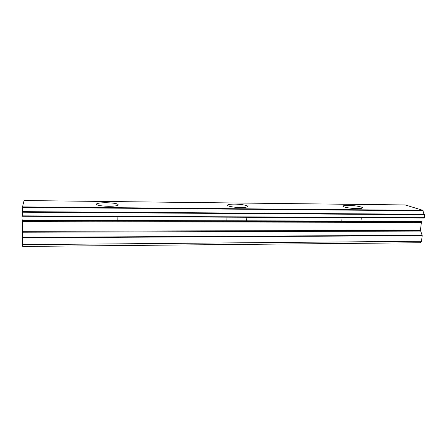 <?xml version="1.0" encoding="UTF-8"?>
<svg xmlns="http://www.w3.org/2000/svg" width="447" height="447" viewBox="0 0 447 447"><rect width="100%" height="100%" fill="white"/><g stroke="black" fill="none" stroke-linecap="round" stroke-linejoin="round"><path stroke-width="0.67" d="M106.498 202.72C101.363 202.709 98.077 203.094 96.63 203.866C96.071 205.195 99.999 206.006 108.409 206.296C113.549 206.296 116.801 205.911 118.164 205.145C118.656 203.815 114.767 203.005 106.498 202.72M348.314 205.369C345.525 205.352 343.821 205.542 343.195 205.938C341.536 206.866 350.459 208.593 357.203 208.604C359.964 208.615 361.645 208.425 362.243 208.034C363.83 207.067 354.89 205.385 348.314 205.369M234.725 204.123C230.987 204.106 228.64 204.38 227.696 204.933C225.958 205.95 233.557 207.503 240.575 207.525C244.302 207.531 246.615 207.263 247.515 206.71C249.197 205.665 241.581 204.156 234.725 204.123M22.696 246.453L420.169 242.743L421.527 241.257L422.186 235.647L422.141 235.273L22.534 237.346L22.696 246.453M22.579 219.835L22.534 237.346M22.378 215.873L22.395 216.27L424.058 218.03L424.292 217.7L22.378 215.873L22.35 212.196L424.644 214.7L424.499 214.253L22.367 211.649L22.35 212.196M24.077 200.547L405.211 204.944L24.077 200.547L22.506 206.894L22.367 211.649M22.59 220.6L421.806 221.561L421.37 222.41L420.443 230.334L422.141 235.273M405.211 204.944L422.963 210.353L22.506 206.894M22.49 207.386L423.147 210.755L422.963 210.353M423.147 210.755C423.153 212.426 423.6 213.588 424.499 214.253M424.644 214.7L424.292 217.7M421.934 220.935L421.907 221.271L22.579 220.248M421.806 221.561L421.907 221.271M22.579 244.654L421.527 241.257M22.529 237.804L422.186 235.647M22.685 232.222L420.532 231.077M420.443 230.334L22.691 231.311M22.624 221.639L421.37 222.41M22.607 220.868L421.616 221.779M96.619 204.62L96.63 203.866M341.832 220.717L342.111 217.667M343.151 206.374L343.195 205.938M226.825 220.399L227.009 217.164M227.663 205.536L227.696 204.933M117.829 220.097L117.907 216.689M360.997 220.768L361.293 217.75M246.655 220.455L246.856 217.253"/></g></svg>
